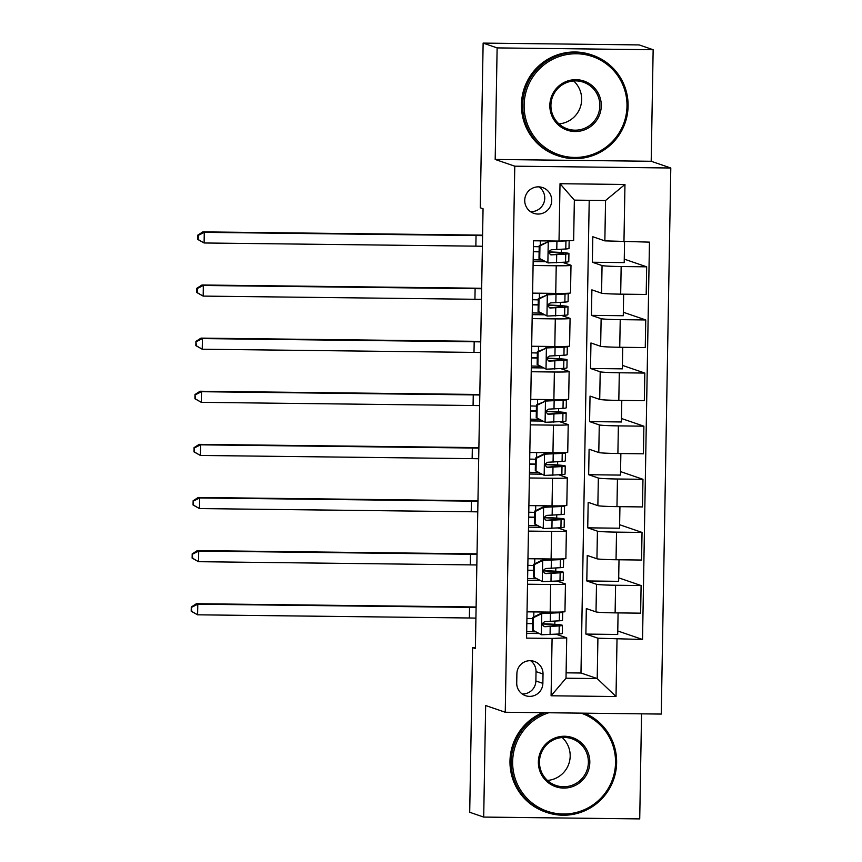 <?xml version="1.0" encoding="UTF-8"?>
<svg xmlns="http://www.w3.org/2000/svg" width="862" height="862" viewBox="0 0 862 862"><rect width="100%" height="100%" fill="white"/><g stroke="black" fill="none" stroke-linecap="round" stroke-linejoin="round"><path stroke-width="1.29" d="M524.732 200.296A13.609 13.48 108.9 0 0 533.804 213.334A13.609 13.48 108.9 0 0 551.712 200.609A13.609 13.48 108.9 0 0 542.64 187.582A13.609 13.48 108.9 0 0 524.732 200.296M530.475 211.643A13.609 13.48 108.9 0 0 538.976 186.871M653.148 49.727L497.126 47.906L495.187 159.459L651.198 161.28L653.148 49.727L639.151 44.921L483.129 43.1L480.263 207.774L483.054 208.733L475.382 648.569L472.581 647.599L469.704 812.273L483.701 817.079L639.723 818.9L641.554 713.844M651.198 161.28L670.798 168.004L661.262 714.07L505.251 712.249L514.776 166.183L670.798 168.004M542.866 683.361L543.028 674.009A13.189 13.059 108.9 0 0 534.235 661.391A13.189 13.059 108.9 0 0 516.888 673.707L516.726 683.06A13.189 13.059 108.9 0 0 525.518 695.688A13.189 13.059 108.9 0 0 542.866 683.361L535.873 680.958L536.035 671.606A13.189 13.059 108.9 0 0 530.561 660.691M617.02 639.173L616.018 696.539L551.087 695.785L552.089 638.419L566.711 637.848L566.011 678.211L597.215 678.577L597.916 638.203L642.535 639.475L649.463 242.136L604.855 240.875L605.555 200.501L574.351 200.135L573.65 240.509L559.018 241.08L560.02 183.714L624.961 184.468L623.959 241.834M559.018 241.08L533.513 240.778L526.574 638.117L552.089 638.419M497.126 47.906L483.129 43.1M495.187 159.459L514.776 166.183M505.251 712.249L485.651 705.525L483.701 817.079M475.393 647.631L472.581 647.599M566.097 672.834L580.977 673.006L597.215 678.577L616.018 696.539M566.711 637.848L556.13 634.216M561.324 252.491L561.388 249.301M533.082 265.496L556.227 265.765A17.014 0.733 1 0 0 571 265.302A17.014 0.733 1 0 0 570.849 265.194L562.617 262.371M560.397 305.611L560.462 302.422M532.156 318.617L555.3 318.886A17.014 0.733 1 0 0 570.073 318.412A17.014 0.733 1 0 0 569.922 318.315L561.69 315.492M559.47 358.732L559.535 355.543M531.229 371.737L554.374 372.007A17.014 0.733 1 0 0 569.146 371.533A17.014 0.733 1 0 0 568.995 371.436L560.763 368.613M558.544 411.853L558.598 408.663M530.302 424.858L553.447 425.128A17.014 0.733 1 0 0 568.22 424.654A17.014 0.733 1 0 0 568.069 424.557L559.837 421.733M557.617 464.974L557.671 461.784M529.376 477.979L552.52 478.248A17.014 0.733 1 0 0 567.293 477.774A17.014 0.733 1 0 0 567.142 477.677L558.91 474.854M556.69 518.094L556.744 514.905M528.449 531.1L551.594 531.369A17.014 0.733 1 0 0 566.366 530.895A17.014 0.733 1 0 0 566.215 530.798L557.983 527.975M555.764 571.215L555.818 568.026M527.512 584.221L550.656 584.49A17.014 0.733 1 0 0 565.44 584.016A17.014 0.733 1 0 0 565.289 583.919L557.057 581.096M554.837 624.336L554.891 621.146M618.086 612.904L617.709 634.454L585.88 634.076L597.916 638.203M585.88 634.076L586.322 608.583L596.008 611.901A17.014 0.733 1 0 0 615.112 612.871L640.628 613.162L641.102 585.546L618.701 577.852M619.013 559.783L618.636 581.333L586.806 580.956L596.493 584.285A17.014 0.733 1 0 0 615.597 585.244L641.102 585.546M586.806 580.956L587.248 555.462L596.935 558.781A17.014 0.733 1 0 0 616.039 559.75L641.554 560.041L642.039 532.425L619.627 524.732M619.94 506.662L619.562 528.212L587.733 527.835L597.42 531.164A17.014 0.733 1 0 0 616.524 532.123L642.039 532.425M587.733 527.835L588.175 502.341L597.862 505.66A17.014 0.733 1 0 0 616.966 506.63L642.481 506.931L642.966 479.304L620.554 471.611M620.866 453.541L620.489 475.091L588.66 474.714L598.347 478.044A17.014 0.733 1 0 0 617.451 479.003L642.966 479.304M588.66 474.714L589.102 449.221L598.788 452.539A17.014 0.733 1 0 0 617.892 453.509L643.408 453.811L643.892 426.184L621.48 418.501M621.793 400.421L621.416 421.971L589.586 421.593L599.273 424.923A17.014 0.733 1 0 0 618.377 425.882L643.892 426.184M589.586 421.593L590.028 396.1L599.715 399.418A17.014 0.733 1 0 0 618.819 400.388L644.334 400.69L644.819 373.063L622.407 365.38M622.72 347.3L622.353 368.85L590.513 368.473L600.2 371.802A17.014 0.733 1 0 0 619.304 372.772L644.819 373.063M590.513 368.473L590.955 342.979L600.642 346.308A17.014 0.733 1 0 0 619.746 347.267L645.261 347.569L645.746 319.942L623.334 312.26M623.646 294.179L623.28 315.729L591.44 315.363L601.126 318.681A17.014 0.733 1 0 0 620.231 319.651L645.746 319.942M591.44 315.363L591.882 289.858L601.568 293.188A17.014 0.733 1 0 0 620.683 294.147L646.188 294.448L646.672 266.821L624.26 259.139M624.562 241.845L624.207 262.608L592.366 262.242L602.053 265.561A17.014 0.733 1 0 0 621.157 266.53L646.672 266.821M592.366 262.242L592.808 236.738L604.855 240.875M580.977 673.006L589.22 200.307M538.955 633.527L526.66 633.387M527.038 611.837L550.182 612.106A17.014 0.733 1 0 0 564.955 611.643L565.44 584.016M642.535 639.475L617.774 630.973M539.881 580.406L527.587 580.266M527.964 558.716L551.109 558.985A17.014 0.733 1 0 0 565.881 558.522L566.366 530.895M540.808 527.285L528.514 527.145M528.891 505.595L552.036 505.875A17.014 0.733 1 0 0 566.808 505.401L567.293 477.774M541.735 474.165L529.44 474.025M529.818 452.485L552.962 452.755A17.014 0.733 1 0 0 567.735 452.281L568.22 424.654M542.661 421.055L530.367 420.904M530.744 399.365L553.889 399.634A17.014 0.733 1 0 0 568.661 399.16L569.146 371.533M543.588 367.934L531.294 367.783M531.671 346.244L554.816 346.513A17.014 0.733 1 0 0 569.588 346.039L570.073 318.412M544.515 314.813L532.22 314.662M532.597 293.123L555.742 293.392A17.014 0.733 1 0 0 570.515 292.918L571 265.302M545.441 261.692L533.147 261.542M566.011 678.211L551.087 695.785M560.02 183.714L574.351 200.135M624.961 184.468L605.555 200.501M522.189 693.975A13.189 13.059 108.9 0 0 535.873 680.958M533.459 617.677L532.738 617.429L541.034 613.378L541.972 613.528L533.459 617.677L533.244 630.424L541.595 634.777L559.072 634.001A32.54 1.412 1 0 0 562.293 633.441L562.433 625.37A32.54 1.412 1 0 0 542.457 623.722M541.595 634.777L533.244 630.424M535.711 631.846A27.013 1.164 1 0 0 533.524 631.781L526.693 631.63M541.239 613.281L554.46 612.559A27.013 1.164 1 0 0 557.132 612.117M541.972 613.528L559.449 612.753A32.54 1.412 1 0 0 562.67 612.192A32.54 1.412 1 0 0 562.315 611.988M532.738 617.429L532.511 630.176M562.67 612.192L562.53 620.274A32.54 1.412 -179 0 1 559.309 620.823L544.924 621.61C541.735 623.301 541.702 625.004 544.838 626.717L559.222 625.92A32.54 1.412 1 0 0 562.433 625.37M542.424 623.991A27.013 1.164 -179 0 1 556.906 625.273A27.013 1.164 -179 0 1 554.234 625.737L544.084 626.588M526.833 623.312L532.63 623.442M532.63 623.689L526.833 623.549M526.919 618.453L532.716 618.593M475.91 618.119A21.27 0.916 1 0 0 469.37 617.989L197.613 614.822L191.202 611.233L191.763 611.427L191.278 606.988L191.202 611.233M476.093 607.494A21.27 0.916 1 0 0 469.553 607.365L197.797 604.197L197.613 614.822L191.763 611.427M191.838 607.171L197.797 604.197L196.396 603.712L468.152 606.891A31.905 1.379 -179 0 1 476.104 607.02M196.396 603.712L191.278 606.988M534.386 564.556L533.664 564.308L541.961 560.257L542.898 560.408L534.386 564.556L534.171 577.303L542.521 581.656L559.998 580.88A32.54 1.412 1 0 0 563.22 580.331L563.36 572.249A32.54 1.412 1 0 0 543.383 570.601M542.521 581.656L534.171 577.303M536.638 578.725A27.013 1.164 1 0 0 534.451 578.671L527.619 578.51M542.166 560.16L555.387 559.438A27.013 1.164 1 0 0 558.059 558.996M542.898 560.408L560.375 559.632A32.54 1.412 1 0 0 563.597 559.082A32.54 1.412 1 0 0 563.242 558.867M533.664 564.308L533.438 577.055M563.597 559.082L563.457 567.153A32.54 1.412 -179 0 1 560.235 567.702L545.851 568.5C542.661 570.181 542.629 571.883 545.765 573.596L560.149 572.81A32.54 1.412 1 0 0 563.36 572.249M543.351 570.87A27.013 1.164 -179 0 1 557.833 572.152A27.013 1.164 -179 0 1 555.16 572.616L545.01 573.467M527.76 570.191L533.556 570.332M533.556 570.569L527.76 570.428M527.846 565.332L533.643 565.472M476.837 564.998A21.27 0.916 1 0 0 470.296 564.879L198.54 561.701L192.129 558.113L192.689 558.307L192.204 553.867L192.129 558.113M477.031 554.374A21.27 0.916 1 0 0 470.48 554.255L198.723 551.077L198.54 561.701L192.689 558.307M192.765 554.05L198.723 551.077L197.323 550.592L469.079 553.77A31.905 1.379 -179 0 1 477.031 553.91M197.323 550.592L192.204 553.867M535.313 511.435L534.591 511.188L542.888 507.136L543.825 507.287L535.313 511.435L535.097 524.182L543.448 528.535L560.936 527.76A32.54 1.412 1 0 0 564.147 527.21L564.287 519.129A32.54 1.412 1 0 0 544.31 517.48M543.448 528.535L535.097 524.182M537.565 525.604A27.013 1.164 1 0 0 535.377 525.551L528.546 525.389M543.092 507.039L556.324 506.317A27.013 1.164 1 0 0 558.985 505.886M543.825 507.287L561.302 506.511A32.54 1.412 1 0 0 564.524 505.962A32.54 1.412 1 0 0 564.179 505.746M534.591 511.188L534.365 523.934M564.524 505.962L564.384 514.032A32.54 1.412 -179 0 1 561.162 514.582L546.777 515.379C543.588 517.071 543.556 518.762 546.691 520.476L561.076 519.689A32.54 1.412 1 0 0 564.287 519.129M544.278 517.75A27.013 1.164 -179 0 1 558.759 519.032A27.013 1.164 -179 0 1 556.087 519.495L545.937 520.346M528.686 517.071L534.483 517.211M534.483 517.448L528.686 517.308M528.772 512.211L534.569 512.351M477.763 511.877A21.27 0.916 1 0 0 471.223 511.759L199.467 508.58L193.056 504.992L193.616 505.186L193.131 500.747L193.056 504.992M477.957 501.253A21.27 0.916 1 0 0 471.406 501.134L199.65 497.956L199.467 508.58L193.616 505.186M193.691 500.941L199.65 497.956L198.249 497.471L470.005 500.65A31.905 1.379 -179 0 1 477.957 500.79M198.249 497.471L193.131 500.747M536.239 458.315L535.517 458.067L544.019 453.918L544.752 454.166L536.239 458.315L536.024 471.072L544.385 475.415L561.862 474.639A32.54 1.412 1 0 0 565.073 474.089L565.213 466.008A32.54 1.412 1 0 0 545.237 464.359M544.385 475.415L536.024 471.072M538.491 472.484A27.013 1.164 1 0 0 536.304 472.43L529.473 472.268M544.019 453.918L557.251 453.196A27.013 1.164 1 0 0 559.912 452.765M544.752 454.166L562.229 453.39A32.54 1.412 1 0 0 565.45 452.841A32.54 1.412 1 0 0 565.106 452.625M535.517 458.067L535.291 470.814M565.45 452.841L565.31 460.911A32.54 1.412 -179 0 1 562.089 461.461L547.704 462.258C544.515 463.95 544.482 465.642 547.618 467.355L562.002 466.568A32.54 1.412 1 0 0 565.213 466.008M545.204 464.629A27.013 1.164 -179 0 1 559.686 465.911A27.013 1.164 -179 0 1 557.014 466.374L546.864 467.226M529.613 463.95L535.41 464.09M535.41 464.327L529.613 464.187M529.699 459.09L535.496 459.23M478.69 458.756A21.27 0.916 1 0 0 472.15 458.638L200.393 455.459L193.993 451.871L194.553 452.065L194.058 447.626L193.993 451.871M478.884 448.132A21.27 0.916 1 0 0 472.333 448.014L200.577 444.835L200.393 455.459L194.553 452.065M194.618 447.82L200.577 444.835L199.176 444.361L470.932 447.529A31.905 1.379 -179 0 1 478.884 447.669M199.176 444.361L194.058 447.626M537.177 405.194L536.444 404.946L545.678 401.045L537.177 405.194L536.951 417.951L545.312 422.294L562.789 421.518A32.54 1.412 1 0 0 566 420.968L566.151 412.887A32.54 1.412 1 0 0 546.163 411.249M545.312 422.294L536.951 417.951M539.418 419.363A27.013 1.164 1 0 0 537.231 419.309L530.399 419.147M544.946 400.798L558.177 400.076A27.013 1.164 1 0 0 560.839 399.645M545.678 401.045L563.155 400.27A32.54 1.412 1 0 0 566.377 399.72A32.54 1.412 1 0 0 566.032 399.505M536.444 404.946L536.218 417.693M566.377 399.72L566.237 407.791A32.54 1.412 -179 0 1 563.015 408.351L548.631 409.138C545.441 410.829 545.42 412.521 548.544 414.234L562.929 413.448A32.54 1.412 1 0 0 566.151 412.887M546.131 411.508A27.013 1.164 -179 0 1 560.612 412.79A27.013 1.164 -179 0 1 557.94 413.254L547.79 414.105M530.539 410.829L536.336 410.969M536.336 411.206L530.539 411.077M530.626 405.97L536.423 406.11M479.617 405.636A21.27 0.916 1 0 0 473.076 405.517L201.32 402.338L194.92 398.75L195.48 398.944L194.984 394.505L194.92 398.75M479.811 395.012A21.27 0.916 1 0 0 473.26 394.893L201.503 391.714L201.32 402.338L195.48 398.944M195.545 394.699L201.503 391.714L200.103 391.24L471.859 394.408A31.905 1.379 -179 0 1 479.811 394.548M200.103 391.24L194.984 394.505M548.771 712.755A51.903 51.397 108.9 0 0 563.188 814.008A51.903 51.397 108.9 0 0 581.128 713.133M584.759 713.176A53.175 52.657 -71.1 0 1 616.632 762.719A53.175 52.657 -71.1 0 1 546.67 812.403A53.175 52.657 -71.1 0 1 544.816 712.712M538.373 761.857A25.946 25.698 -71.1 0 1 564.545 736.245A25.946 25.698 -71.1 0 1 589.813 762.461A25.946 25.698 -71.1 0 1 563.64 788.083A25.946 25.698 -71.1 0 1 538.373 761.857M588.38 762.385A24.675 24.438 108.9 0 0 571.937 738.766A24.675 24.438 108.9 0 0 539.472 761.814A24.675 24.438 108.9 0 0 555.915 785.444A24.675 24.438 108.9 0 0 588.38 762.385M562.186 737.527A24.675 24.438 -71.1 0 1 547.467 780.433M546.67 812.403L545.43 811.982A53.175 52.657 -71.1 0 1 542.607 712.691M524.118 105.002A51.903 51.397 108.9 0 0 574.652 157.444A51.903 51.397 108.9 0 0 626.997 106.198A51.903 51.397 108.9 0 0 576.462 53.756A51.903 51.397 108.9 0 0 524.118 105.002M628.096 106.155A53.175 52.657 -71.1 0 1 558.123 155.839A53.175 52.657 -71.1 0 1 522.684 104.927A53.175 52.657 -71.1 0 1 592.647 55.243A53.175 52.657 -71.1 0 1 628.096 106.155M549.837 105.304A25.946 25.698 -71.1 0 1 576.01 79.681A25.946 25.698 -71.1 0 1 601.277 105.897A25.946 25.698 -71.1 0 1 575.105 131.52A25.946 25.698 -71.1 0 1 549.837 105.304M599.844 105.832A24.675 24.438 108.9 0 0 583.391 82.202A24.675 24.438 108.9 0 0 550.926 105.261A24.675 24.438 108.9 0 0 567.379 128.88A24.675 24.438 108.9 0 0 599.844 105.832M573.65 80.963A24.675 24.438 -71.1 0 1 558.932 123.88M558.123 155.839L556.895 155.419A53.175 52.657 -71.1 0 1 521.445 104.507A53.175 52.657 -71.1 0 1 591.418 54.823L592.647 55.243M538.103 352.084L537.371 351.825L546.605 347.925L538.103 352.084L537.877 364.831L546.239 369.173L563.716 368.397A32.54 1.412 1 0 0 566.937 367.848L567.077 359.777A32.54 1.412 1 0 0 547.09 358.129M546.239 369.173L537.877 364.831M540.345 366.242A27.013 1.164 1 0 0 538.157 366.188L531.326 366.027M545.872 347.677L559.104 346.966A27.013 1.164 1 0 0 561.765 346.524M546.605 347.925L564.082 347.149A32.54 1.412 1 0 0 567.304 346.599A32.54 1.412 1 0 0 566.959 346.384M537.371 351.825L537.145 364.583M567.304 346.599L567.164 354.67A32.54 1.412 -179 0 1 563.942 355.23L549.557 356.017C546.368 357.708 546.346 359.411 549.471 361.113L563.856 360.327A32.54 1.412 1 0 0 567.077 359.777M547.058 358.387A27.013 1.164 -179 0 1 561.539 359.68A27.013 1.164 -179 0 1 558.867 360.133L548.717 360.984M531.466 357.708L537.263 357.849M537.263 358.086L531.466 357.956M531.552 352.849L537.349 352.989M480.554 352.515A21.27 0.916 1 0 0 474.003 352.396L202.247 349.218L195.846 345.63L196.407 345.824L195.922 341.384L195.846 345.63M480.737 341.891A21.27 0.916 1 0 0 474.186 341.772L202.43 338.594L202.247 349.218L196.407 345.824M196.482 341.578L202.43 338.594L201.029 338.119L472.796 341.287A31.905 1.379 -179 0 1 480.737 341.427M201.029 338.119L195.922 341.384M539.03 298.963L538.297 298.705L547.532 294.804L539.03 298.963L538.804 311.71L547.165 316.052L564.642 315.276A32.54 1.412 1 0 0 567.864 314.727L568.004 306.656A32.54 1.412 1 0 0 548.016 305.008M547.165 316.052L538.804 311.71M541.271 313.121A27.013 1.164 1 0 0 539.084 313.068L532.253 312.906M546.81 294.556L560.031 293.845A27.013 1.164 1 0 0 562.692 293.403M547.532 294.804L565.009 294.028A32.54 1.412 1 0 0 568.23 293.479A32.54 1.412 1 0 0 567.886 293.263M538.297 298.705L538.071 311.462M568.23 293.479L568.09 301.549A32.54 1.412 -179 0 1 564.869 302.109L550.484 302.896C547.295 304.588 547.273 306.29 550.398 307.993L564.782 307.206A32.54 1.412 1 0 0 568.004 306.656M547.984 305.267A27.013 1.164 -179 0 1 562.466 306.56A27.013 1.164 -179 0 1 559.794 307.012L549.644 307.874M532.393 304.588L538.19 304.728M538.19 304.965L532.393 304.836M532.479 299.728L538.276 299.868M481.481 299.394A21.27 0.916 1 0 0 474.93 299.276L203.173 296.097L196.773 292.509L197.333 292.703L197.409 288.458L196.848 288.264L196.773 292.509M481.664 288.77A21.27 0.916 1 0 0 475.113 288.651L203.357 285.473L203.173 296.097L197.333 292.703M197.409 288.458L203.357 285.473L201.967 284.999L473.723 288.167A31.905 1.379 -179 0 1 481.675 288.307M201.967 284.999L196.848 288.264M539.957 245.842L539.224 245.595L548.458 241.683L539.957 245.842L539.731 258.589L548.092 262.932L565.569 262.156A32.54 1.412 1 0 0 568.791 261.606L568.931 253.536A32.54 1.412 1 0 0 548.943 251.887M548.092 262.932L539.731 258.589M542.198 260.001A27.013 1.164 1 0 0 540.011 259.947L533.179 259.785M547.736 241.435L556.443 241.048M548.458 241.683L565.935 240.907A32.54 1.412 1 0 0 567.81 240.735M539.224 245.595L538.998 258.341M569.157 240.681L569.017 248.428A32.54 1.412 -179 0 1 565.795 248.989L551.411 249.775C548.221 251.467 548.2 253.169 551.324 254.872L565.709 254.085A32.54 1.412 1 0 0 568.931 253.536M548.911 252.146A27.013 1.164 -179 0 1 563.392 253.439A27.013 1.164 -179 0 1 560.72 253.891L550.57 254.753M533.33 251.467L539.116 251.607M539.116 251.844L533.319 251.715M533.406 246.618L539.203 246.747M482.408 246.273A21.27 0.916 1 0 0 475.856 246.155L204.1 242.976L197.7 239.399L198.26 239.582L198.335 235.337L197.775 235.143L197.7 239.399M482.591 235.649A21.27 0.916 1 0 0 476.05 235.531L204.283 232.352L204.1 242.976L198.26 239.582M198.335 235.337L204.283 232.352L202.893 231.878L474.65 235.046A31.905 1.379 -179 0 1 482.601 235.186M202.893 231.878L197.775 235.143M596.493 584.285L596.008 611.901M597.42 531.164L596.935 558.781M598.347 478.044L597.862 505.66M599.273 424.923L598.788 452.539M600.2 371.802L599.715 399.418M601.126 318.681L600.642 346.308M602.053 265.561L601.568 293.188M615.597 585.244L615.112 612.871M550.656 584.49L550.182 612.106M551.594 531.369L551.109 558.985M616.524 532.123L616.039 559.75M552.52 478.248L552.036 505.875M617.451 479.003L616.966 506.63M553.447 425.128L552.962 452.755M618.377 425.882L617.892 453.509M554.374 372.007L553.889 399.634M619.304 372.772L618.819 400.388M555.3 318.886L554.816 346.513M620.231 319.651L619.746 347.267M556.227 265.765L555.742 293.392M621.157 266.53L620.683 294.147M536.035 671.606L543.028 674.009M541.756 613.625L541.39 634.669M559.222 625.92L559.072 634.001M533.524 631.781L533.535 630.715M533.783 616.923L533.869 611.923M559.449 612.753L559.309 620.823M550.204 626.577L550.064 634.647M550.43 613.399L550.29 621.48M469.37 617.989L469.553 607.365M542.683 560.515L542.317 581.548M560.149 572.81L559.998 580.88M534.451 578.671L534.462 577.594M534.709 563.802L534.796 558.802M560.375 559.632L560.235 567.702M551.13 573.456L550.99 581.527M551.357 560.289L551.217 568.36M470.296 564.879L470.48 554.255M543.61 507.395L543.243 528.428M561.076 519.689L560.936 527.76M535.377 525.551L535.388 524.473M535.636 510.681L535.722 505.682M561.302 506.511L561.162 514.582M552.057 520.336L551.917 528.417M552.283 507.168L552.143 515.239M471.223 511.759L471.406 501.134M544.536 454.274L544.17 475.307M562.002 466.568L561.862 474.639M536.304 472.43L536.326 471.352M536.563 457.56L536.649 452.561M562.229 453.39L562.089 461.461M552.984 467.215L552.844 475.296M553.21 454.048L553.07 462.118M472.15 458.638L472.333 448.014M545.463 401.153L545.096 422.186M562.929 413.448L562.789 421.518M537.231 419.309L537.252 418.232M537.489 404.44L537.576 399.44M563.155 400.27L563.015 408.351M553.91 414.094L553.77 422.175M554.137 400.927L553.997 408.997M473.076 405.517L473.26 394.893M546.389 348.032L546.023 369.065M563.856 360.327L563.716 368.397M538.157 366.188L538.179 365.111M538.416 351.319L538.502 346.319M564.082 347.149L563.942 355.23M554.837 360.973L554.697 369.055M555.063 347.806L554.923 355.877M474.003 352.396L474.186 341.772M547.316 294.912L546.95 315.945M564.782 307.206L564.642 315.276M539.084 313.068L539.106 311.99M539.343 298.198L539.429 293.199M565.009 294.028L564.869 302.109M555.764 307.863L555.624 315.934M555.99 294.685L555.85 302.756M474.93 299.276L475.113 288.651M548.243 241.791L547.876 262.824M565.709 254.085L565.569 262.156M540.011 259.947L540.032 258.869M540.269 245.077L540.345 240.864M565.935 240.907L565.795 248.989M556.69 254.743L556.55 262.813M556.927 241.565L556.777 249.635M475.856 246.155L476.05 235.531"/></g></svg>
